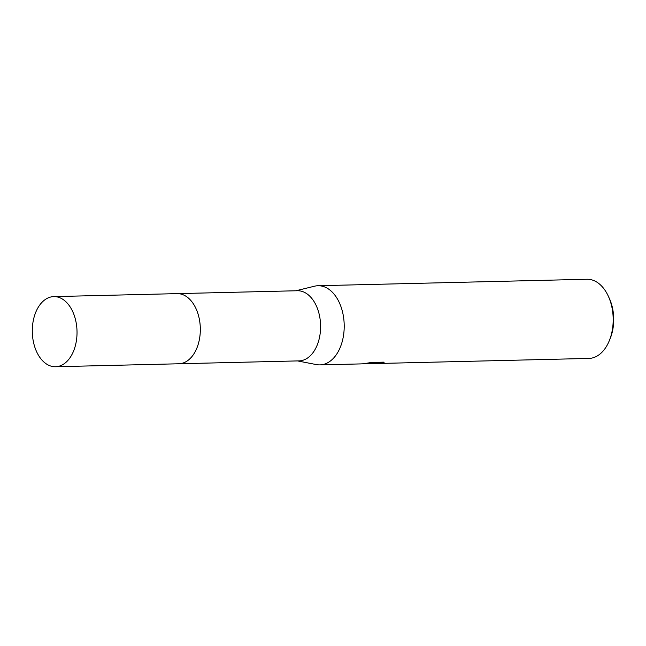 <?xml version="1.0" encoding="UTF-8"?>
<svg xmlns="http://www.w3.org/2000/svg" width="646" height="646" viewBox="0 0 646 646"><rect width="100%" height="100%" fill="white"/><g stroke="black" fill="none" stroke-linecap="round" stroke-linejoin="round"><path stroke-width="0.97" d="M199.566 338.561A35.078 22.36 -91.4 0 0 199.065 317.816M189.375 359.257A35.078 22.36 -91.4 0 0 200.308 328.168A35.078 22.36 -91.4 0 0 187.889 297.636M179.273 363.755L299.074 360.88A35.078 22.36 -91.4 0 0 320.602 326.222A35.078 22.36 -91.4 0 0 298.597 290.765A35.078 22.36 -91.4 0 0 297.386 290.74L177.585 293.623M297.515 360.912L316.411 364.594A39.592 25.234 -91.4 0 0 318.559 364.869A39.592 25.234 -91.4 0 0 319.923 364.893A39.592 25.234 -91.4 0 0 344.213 325.778A39.592 25.234 -91.4 0 0 319.382 285.758A39.592 25.234 -91.4 0 0 318.018 285.734A39.592 25.234 -91.4 0 0 314.529 286.202L295.836 290.781M370.481 363.674L367.364 363.658M319.923 364.893L360.848 363.908L375.512 363.157L365.757 363.391L371.547 362.438L383.579 362.156L384.039 363.044L373.897 363.593L588.894 358.425A39.592 25.234 -91.4 0 0 609.348 340.579A39.592 25.234 -91.4 0 0 608.282 296.11A39.592 25.234 -91.4 0 0 588.361 279.29A39.592 25.234 -91.4 0 0 586.996 279.266L318.018 285.734M373.897 363.593L372.532 363.561M609.348 340.579L610.26 338.334A35.635 22.715 -91.4 0 0 609.299 298.307L608.282 296.11M384.047 362.438L384.039 363.044M375.512 362.713L383.692 362.204M371.498 362.446L375.52 362.349L375.512 363.157M32.3 330.308A35.078 22.36 -91.4 0 0 55.508 366.734A35.078 22.36 -91.4 0 0 77.027 333.029A35.078 22.36 -91.4 0 0 53.82 296.603A35.078 22.36 -91.4 0 0 32.3 330.308M55.508 366.734L178.797 363.779A35.086 22.368 -91.4 0 0 200.325 330.066A35.086 22.368 -91.4 0 0 177.109 293.631L53.82 296.603M370.118 363.682L370.715 363.674"/></g></svg>
